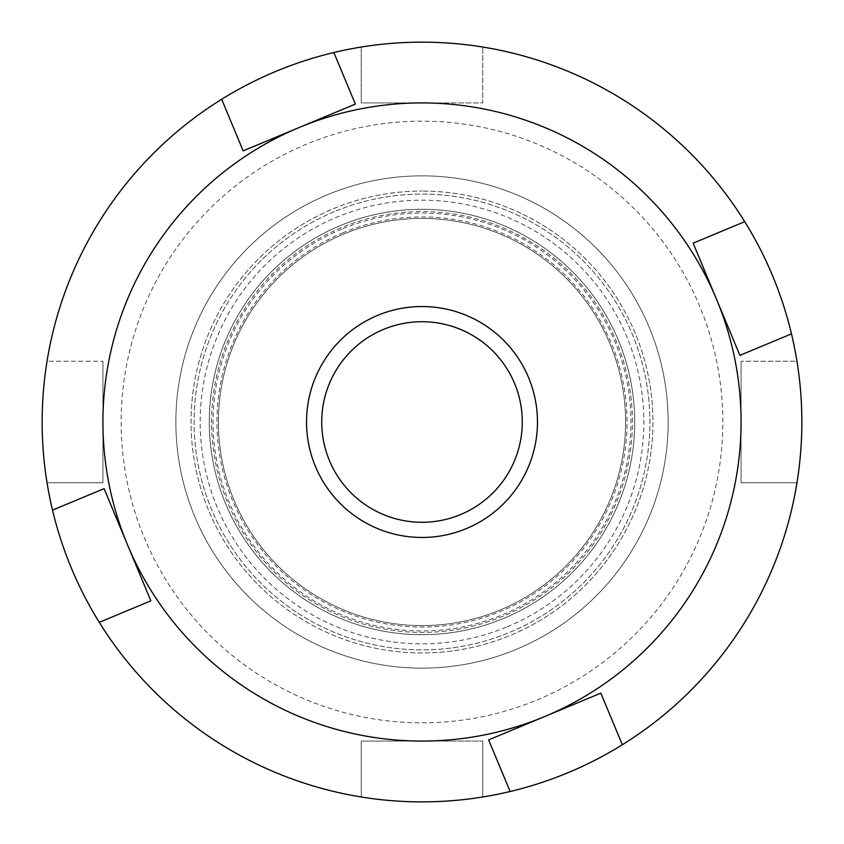 <?xml version="1.0" encoding="UTF-8"?>
<svg xmlns="http://www.w3.org/2000/svg" width="844" height="844" viewBox="0 0 844 844"><rect width="100%" height="100%" fill="white"/><g stroke="black" fill="none" stroke-linecap="round" stroke-linejoin="round"><path stroke-width="0.63" stroke-dasharray="4.22 3.17" d="M422 722.844A300.844 300.844 0 0 0 722.844 422A300.844 300.844 0 0 0 422 121.156A300.844 300.844 0 0 0 121.156 422A300.844 300.844 0 0 0 422 722.844M422 102.926A319.074 319.074 0 0 1 741.074 422A319.074 319.074 0 0 1 422 741.074A319.074 319.074 0 0 0 741.074 422A319.074 319.074 0 0 0 422 102.926A319.074 319.074 0 0 0 102.926 422A319.074 319.074 0 0 0 422 741.074L482.779 741.074L361.221 741.074L361.221 796.958L361.221 741.074L422 741.074A319.074 319.074 0 0 1 102.926 422A319.074 319.074 0 0 1 422 102.926L361.221 102.926L361.221 47.042A379.842 379.842 0 0 0 333.865 52.518L355.356 104.097L299.261 127.476A319.074 319.074 0 0 0 127.476 544.739A319.074 319.074 0 0 0 544.739 716.524L488.644 739.903L510.135 791.482A379.842 379.842 0 0 1 482.779 796.958A379.842 379.842 0 0 0 796.958 482.779L741.074 482.779L796.958 482.779A379.842 379.842 0 0 1 622.334 744.724A379.842 379.842 0 0 0 791.482 333.865L739.903 355.356L716.524 299.261A319.074 319.074 0 0 0 299.261 127.476L243.156 150.865L221.666 99.275A379.842 379.842 0 0 0 47.042 361.221L102.926 361.221L47.042 361.221A379.842 379.842 0 0 1 361.221 47.042L361.221 102.926L482.779 102.926L482.779 47.042L482.779 102.926L422 102.926M422 652.95A230.95 230.95 0 0 1 191.05 422A230.95 230.95 0 0 1 422 191.05A230.95 230.95 0 0 0 191.05 422A230.95 230.95 0 0 0 422 652.95A230.95 230.95 0 0 0 652.95 422A230.95 230.95 0 0 0 422 191.05A230.95 230.95 0 0 1 652.95 422A230.95 230.95 0 0 1 422 652.95M422 209.291A212.709 212.709 0 0 0 209.291 422A212.709 212.709 0 0 0 422 634.709A212.709 212.709 0 0 1 209.291 422A212.709 212.709 0 0 1 422 209.291A212.709 212.709 0 0 1 634.709 422A212.709 212.709 0 0 1 422 634.709A212.709 212.709 0 0 0 634.709 422A212.709 212.709 0 0 0 422 209.291M422 175.858A246.142 246.142 0 0 0 175.858 422A246.142 246.142 0 0 0 422 668.142A246.142 246.142 0 0 0 668.142 422A246.142 246.142 0 0 0 422 175.858A246.142 246.142 0 0 0 175.858 422A246.142 246.142 0 0 0 422 668.142A246.142 246.142 0 0 0 668.142 422A246.142 246.142 0 0 0 422 175.858M102.926 361.221L102.926 482.779L102.926 361.221M791.482 333.865A379.842 379.842 0 0 1 796.958 361.221L741.074 361.221L796.958 361.221A379.842 379.842 0 0 0 482.779 47.042A379.842 379.842 0 0 1 744.724 221.666A379.842 379.842 0 0 0 333.865 52.518M741.074 361.221L741.074 482.779L741.074 361.221M482.779 796.958L482.779 741.074L482.779 796.958M221.666 99.275A379.842 379.842 0 0 0 52.518 510.135A379.842 379.842 0 0 1 47.042 482.779L102.926 482.779L47.042 482.779A379.842 379.842 0 0 0 361.221 796.958A379.842 379.842 0 0 1 99.275 622.334A379.842 379.842 0 0 0 510.135 791.482M343.118 232.712A205.071 205.071 0 0 0 232.712 500.882A205.071 205.071 0 0 0 500.882 611.288A205.071 205.071 0 0 0 611.288 343.118A205.071 205.071 0 0 0 343.118 232.712M500.323 609.927A203.594 203.594 0 0 1 234.073 500.323A203.594 203.594 0 0 1 343.677 234.073A203.594 203.594 0 0 0 234.073 500.323A203.594 203.594 0 0 0 500.323 609.927A203.594 203.594 0 0 0 609.927 343.677A203.594 203.594 0 0 0 343.677 234.073A203.594 203.594 0 0 0 234.073 500.323A203.594 203.594 0 0 0 500.323 609.927A203.594 203.594 0 0 0 609.927 343.677A203.594 203.594 0 0 0 343.677 234.073A203.594 203.594 0 0 1 609.927 343.677A203.594 203.594 0 0 1 500.323 609.927A203.594 203.594 0 0 1 234.073 500.323A203.594 203.594 0 0 1 343.677 234.073A203.594 203.594 0 0 0 234.073 500.323A203.594 203.594 0 0 0 500.323 609.927M340.174 225.654A212.709 212.709 0 0 0 225.654 503.826A212.709 212.709 0 0 0 503.826 618.346A212.709 212.709 0 0 0 618.346 340.174A212.709 212.709 0 0 0 340.174 225.654A212.709 212.709 0 0 0 225.654 503.826A212.709 212.709 0 0 0 503.826 618.346A212.709 212.709 0 0 0 618.346 340.174A212.709 212.709 0 0 0 340.174 225.654M466.416 528.587A115.47 115.47 0 0 0 528.587 377.584A115.47 115.47 0 0 0 377.584 315.413A115.47 115.47 0 0 0 315.413 466.416A115.47 115.47 0 0 0 466.416 528.587M383.429 329.434A100.278 100.278 0 0 1 514.566 383.429A100.278 100.278 0 0 1 460.571 514.566A100.278 100.278 0 0 1 329.434 460.571A100.278 100.278 0 0 1 383.429 329.434M334.329 211.633A227.912 227.912 0 0 0 211.633 509.671A227.912 227.912 0 0 0 509.671 632.367A227.912 227.912 0 0 0 632.367 334.329A227.912 227.912 0 0 0 334.329 211.633A227.912 227.912 0 0 0 211.633 509.671A227.912 227.912 0 0 0 509.671 632.367A227.912 227.912 0 0 0 632.367 334.329A227.912 227.912 0 0 0 334.329 211.633M99.275 622.334L150.865 600.844L104.097 488.644L52.518 510.135M744.724 221.666L693.135 243.156L716.524 299.261A319.074 319.074 0 0 1 544.739 716.524L600.844 693.135L622.334 744.724M341.06 227.774A210.409 210.409 0 0 0 227.774 502.94A210.409 210.409 0 0 0 502.94 616.226A210.409 210.409 0 0 0 616.226 341.06A210.409 210.409 0 0 0 341.06 227.774A210.409 210.409 0 0 0 227.774 502.94A210.409 210.409 0 0 0 502.94 616.226A210.409 210.409 0 0 0 616.226 341.06A210.409 210.409 0 0 0 341.06 227.774M341.63 229.135A208.943 208.943 0 0 0 229.135 502.37A208.943 208.943 0 0 0 502.37 614.865A208.943 208.943 0 0 0 614.865 341.63A208.943 208.943 0 0 0 341.63 229.135M507.328 626.765A221.835 221.835 0 0 0 626.765 336.672A221.835 221.835 0 0 0 336.672 217.235A221.835 221.835 0 0 0 217.235 507.328A221.835 221.835 0 0 0 507.328 626.765"/><path stroke-width="1.27" d="M333.865 52.518A379.842 379.842 0 0 0 99.275 622.334A379.842 379.842 0 0 0 791.482 333.865A379.842 379.842 0 0 0 333.865 52.518L355.356 104.097L299.261 127.476A319.074 319.074 0 0 0 127.476 544.739A319.074 319.074 0 0 0 544.739 716.524A319.074 319.074 0 0 0 716.524 299.261A319.074 319.074 0 0 0 299.261 127.476L243.156 150.865L221.666 99.275M377.584 315.413A115.47 115.47 0 0 1 528.587 377.584A115.47 115.47 0 0 1 466.416 528.587A115.47 115.47 0 0 1 315.413 466.416A115.47 115.47 0 0 1 377.584 315.413M460.571 514.566A100.278 100.278 0 0 0 514.566 383.429A100.278 100.278 0 0 0 383.429 329.434A100.278 100.278 0 0 0 329.434 460.571A100.278 100.278 0 0 0 460.571 514.566M622.334 744.724L600.844 693.135L488.644 739.903L510.135 791.482M52.518 510.135L104.097 488.644L150.865 600.844L99.275 622.334M791.482 333.865L739.903 355.356L693.135 243.156L744.724 221.666"/></g></svg>
